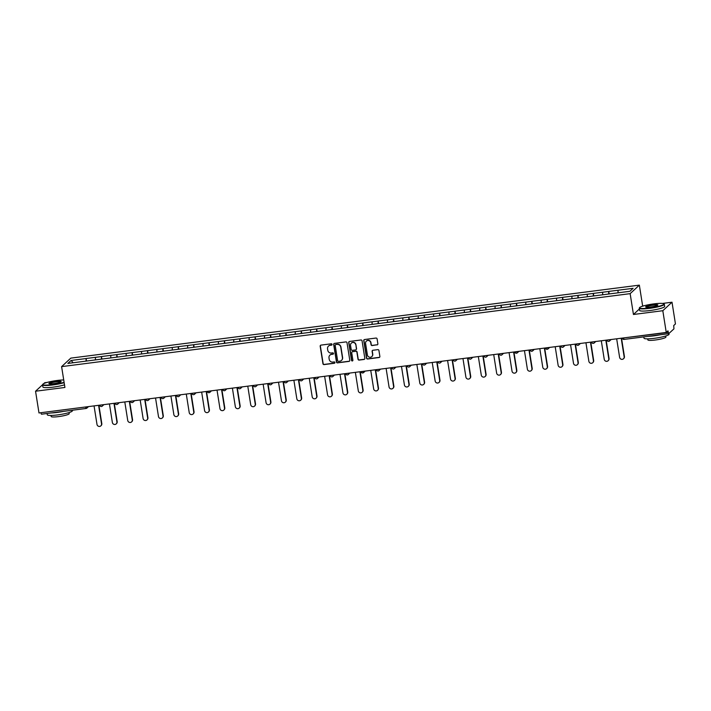 <?xml version="1.0" encoding="UTF-8"?>
<svg xmlns="http://www.w3.org/2000/svg" width="711" height="711" viewBox="0 0 711 711"><rect width="100%" height="100%" fill="white"/><g stroke="black" fill="none" stroke-linecap="round" stroke-linejoin="round"><path stroke-width="1.07" d="M332.055 344.391A0.693 0.675 -132.8 0 0 331.264 343.795L320.99 345.111A0.995 0.969 -132.8 0 0 320.181 346.213L322.954 363.739A0.995 0.969 -132.8 0 0 324.074 364.592L334.348 363.268A0.693 0.675 -132.8 0 0 334.917 362.503A0.693 0.675 -132.8 0 0 334.134 361.908L332.801 362.077A3.191 3.084 -132.8 0 1 329.22 359.357L328.989 357.9A3.191 3.084 -132.8 0 1 331.584 354.38L332.917 354.211A0.693 0.675 -132.8 0 0 333.486 353.447A0.693 0.675 -132.8 0 0 332.704 352.852L331.37 353.02A3.191 3.084 -132.8 0 1 327.78 350.301L327.549 348.843A3.191 3.084 -132.8 0 1 330.153 345.324L331.486 345.155A0.693 0.675 -132.8 0 0 332.055 344.391M377.061 344.915A0.995 0.969 -132.8 0 0 377.87 343.822L377.097 338.907A0.995 0.969 -132.8 0 0 375.977 338.054L364.556 339.52A0.995 0.969 -132.8 0 0 363.748 340.613L366.52 358.148A0.995 0.969 -132.8 0 0 367.649 358.993L379.061 357.535A0.995 0.969 -132.8 0 0 379.87 356.433L378.927 350.496A0.995 0.969 -132.8 0 0 377.808 349.643L372.928 350.265A0.995 0.969 -132.8 0 0 372.111 351.367L372.582 354.318A2.666 2.577 -132.8 0 1 369.151 357.109A2.666 2.577 -132.8 0 1 367.4 354.976L365.578 343.44A2.666 2.577 -132.8 0 1 369 340.64A2.666 2.577 -132.8 0 1 370.751 342.773L371.053 344.693A0.995 0.969 -132.8 0 0 372.173 345.546L377.248 344.746A0.995 0.969 -132.8 0 0 377.665 344.586M633.448 314.484L662.812 310.716L666.251 332.446L38.989 412.958L35.55 391.228L64.914 387.459L61.608 366.627L630.15 293.652L633.448 314.484L639.385 308.992M347.012 342.764A0.995 0.969 -132.8 0 0 345.893 341.911L334.481 343.377A0.995 0.969 -132.8 0 0 333.672 344.48L336.445 362.006A0.995 0.969 -132.8 0 0 337.565 362.859L348.977 361.392A0.995 0.969 -132.8 0 0 349.794 360.29L347.012 342.764M349.519 341.449L360.93 339.982A0.995 0.969 -132.8 0 1 362.059 340.836L364.832 358.362A0.995 0.969 -132.8 0 1 364.023 359.464L359.135 360.086A0.995 0.969 -132.8 0 1 358.015 359.242L356.886 352.132A0.995 0.969 -132.8 0 0 355.767 351.278L352.523 351.696A0.995 0.969 -132.8 0 0 351.714 352.789L352.887 360.193A0.693 0.675 -132.8 0 1 351.989 360.93A0.693 0.675 -132.8 0 1 351.527 360.37L348.71 342.542A0.995 0.969 -132.8 0 1 349.519 341.449M643.864 305.819L642.646 305.979L639.349 285.138L630.15 293.652M639.349 285.138L70.816 358.122L61.608 366.627M609.176 293.999L608.767 291.412L608.652 294.061M608.767 291.412L633.092 288.328L629.893 291.297L67.865 363.437L71.064 360.477L86.093 358.548L86.031 361.144M86.555 361.081L86.093 358.548M86.147 358.495L101.46 356.575L101.397 359.171M101.931 359.108L101.46 356.575M101.513 356.522L116.835 354.602L116.773 357.198M117.297 357.135L116.835 354.602M116.888 354.549L132.202 352.629L132.148 355.224M132.673 355.162L132.202 352.629M132.264 352.576L147.577 350.656L147.515 353.251M148.039 353.189L147.577 350.656M147.63 350.603L162.943 348.683L162.89 351.278M163.414 351.216L162.943 348.683M163.006 348.63L178.319 346.71L178.257 349.305M178.781 349.243L178.319 346.71M178.372 346.657L193.685 344.737L193.632 347.332M194.156 347.27L193.685 344.737M193.748 344.684L209.061 342.764L208.998 345.359M209.523 345.297L209.061 342.764M209.114 342.711L224.427 340.791L224.374 343.386M224.898 343.324L224.427 340.791M224.489 340.738L239.803 338.818L239.74 341.413M240.265 341.351L239.803 338.818M239.856 338.765L255.169 336.845L255.116 339.44M255.64 339.378L255.169 336.845M255.231 336.792L270.544 334.872L270.482 337.467M271.007 337.405L270.544 334.872M270.598 334.819L285.911 332.899L285.858 335.494M286.382 335.432L285.911 332.899M285.973 332.846L301.286 330.926L301.224 333.521M301.748 333.459L301.286 330.926M301.34 330.873L316.662 328.953L316.599 331.548M317.124 331.486L316.662 328.953M316.715 328.9L332.028 326.98L331.966 329.575M332.49 329.513L332.028 326.98M332.081 326.927L347.403 325.007L347.341 327.602M347.866 327.54L347.403 325.007M347.457 324.954L362.77 323.034L362.708 325.629M363.232 325.567L362.77 323.034M362.823 322.981L378.145 321.061L378.083 323.656M378.608 323.594L378.145 321.061M378.199 321.008L393.512 319.088L393.45 321.683M393.974 321.621L393.512 319.088M393.565 319.035L408.887 317.115L408.825 319.71M409.349 319.648L408.887 317.115M408.941 317.062L424.254 315.142L424.191 317.737M424.716 317.675L424.254 315.142M424.307 315.089L439.629 313.169L439.567 315.764M440.091 315.702L439.629 313.169M439.682 313.116L454.996 311.196L454.933 313.791M455.458 313.729L454.996 311.196M455.049 311.142L470.371 309.223L470.309 311.818M470.833 311.756L470.371 309.223M470.424 309.169L485.737 307.25L485.675 309.845M486.2 309.783L485.737 307.25M485.791 307.196L501.113 305.277L501.051 307.872M501.575 307.81L501.113 305.277M501.166 305.223L516.479 303.304L516.417 305.899M516.95 305.837L516.479 303.304M516.533 303.25L531.855 301.331L531.792 303.926M532.317 303.864L531.855 301.331M531.908 301.277L547.221 299.358L547.168 301.953M547.692 301.891L547.221 299.358M547.274 299.304L562.597 297.385L562.534 299.98M563.059 299.918L562.597 297.385M562.65 297.331L577.963 295.412L577.91 298.007M578.434 297.945L577.963 295.412M578.025 295.358L593.338 293.439L593.276 296.034M593.801 295.972L593.338 293.439M593.392 293.385L608.705 291.466M602.697 292.239L602.635 294.789M587.33 294.212L587.268 296.763M571.955 296.185L571.893 298.736M556.589 298.158L556.526 300.709M541.213 300.131L541.151 302.682M525.838 302.104L525.785 304.655M510.471 304.068L510.409 306.628M495.096 306.041L495.043 308.601M479.729 308.014L479.667 310.574M464.354 309.987L464.301 312.547M448.988 311.96L448.925 314.52M433.612 313.933L433.559 316.493M418.246 315.906L418.184 318.466M402.87 317.879L402.817 320.439M387.504 319.852L387.442 322.412M372.129 321.825L372.075 324.385M356.762 323.798L356.7 326.358M341.387 325.771L341.333 328.331M326.02 327.744L325.958 330.304M310.645 329.717L310.591 332.277M295.278 331.69L295.216 334.25M279.903 333.663L279.85 336.223M264.536 335.636L264.474 338.196M249.161 337.609L249.108 340.169M233.795 339.582L233.732 342.142M218.419 341.556L218.357 344.115M203.053 343.529L202.991 346.088M187.677 345.502L187.615 348.061M172.311 347.475L172.249 350.034M156.935 349.448L156.873 352.007M141.569 351.421L141.507 353.98M126.194 353.394L126.131 355.953M110.818 355.367L110.765 357.926M95.452 357.34L95.39 359.899M40.927 412.709L85.56 406.985M86.022 408.47L41.434 414.211L40.962 412.958M71.064 360.477L73.171 362.752M47.148 382.411L44.749 382.722L43.842 383.567M42.544 384.758L35.55 391.228M662.812 310.716L672.011 302.211L675.45 323.94L673.726 325.531L673.939 328.864L668.696 333.699L667.967 330.855L666.251 332.446M672.011 302.211L662.465 303.437M618.072 290.266L618.01 292.816M331.93 344.888A0.693 0.675 -132.8 0 1 331.664 344.986L330.339 345.155A3.191 3.084 -132.8 0 0 328.58 346.017M330.011 355.073A3.191 3.084 -132.8 0 1 331.77 354.211L333.103 354.042A0.693 0.675 -132.8 0 0 333.361 353.945M320.563 345.27A0.995 0.969 -132.8 0 0 320.359 346.035L323.141 363.57A0.995 0.969 -132.8 0 0 324.26 364.414L334.534 363.099A0.693 0.675 -132.8 0 0 334.801 363.01M334.054 343.546A0.995 0.969 -132.8 0 0 333.85 344.311L336.632 361.837A0.995 0.969 -132.8 0 0 337.752 362.69L349.163 361.224A0.995 0.969 -132.8 0 0 349.59 361.055M335.761 344.604A0.693 0.675 -132.8 0 0 335.192 345.377L337.627 360.761A0.693 0.675 -132.8 0 0 338.418 361.357L339.814 361.179A3.191 3.084 -132.8 0 0 342.418 357.66L340.756 347.146A3.191 3.084 -132.8 0 0 337.165 344.426L335.947 344.435A0.693 0.675 -132.8 0 0 335.494 344.702M341.573 360.317A3.191 3.084 -132.8 0 0 342.604 357.491L342.418 357.66M335.947 344.435L337.352 344.257A3.191 3.084 -132.8 0 1 340.933 346.977L342.604 357.491M352.105 351.856A0.995 0.969 -132.8 0 1 352.709 351.527L355.953 351.11A0.995 0.969 -132.8 0 1 357.073 351.963L358.193 359.073A0.995 0.969 -132.8 0 0 359.322 359.917L364.201 359.295A0.995 0.969 -132.8 0 0 364.627 359.126M349.101 341.609A0.995 0.969 -132.8 0 0 348.897 342.373L351.714 360.201A0.693 0.675 -132.8 0 0 352.763 360.699M355.722 344.755A2.666 2.577 -132.8 0 0 351.323 343.129A2.666 2.577 -132.8 0 0 350.541 345.413L351.19 349.483A0.995 0.969 -132.8 0 0 352.309 350.327L355.553 349.919A0.995 0.969 -132.8 0 0 356.362 348.817L355.9 344.577A2.666 2.577 -132.8 0 0 351.421 343.049M356.158 349.581A0.995 0.969 -132.8 0 0 356.549 348.648L356.362 348.817M355.9 344.577L356.549 348.648M366.449 341.067A2.666 2.577 -132.8 0 1 370.938 342.604L371.24 344.524A0.995 0.969 -132.8 0 0 372.36 345.377L377.248 344.746M371.889 356.513A2.666 2.577 -132.8 0 0 372.76 354.14L372.582 354.318M372.502 350.434A0.995 0.969 -132.8 0 0 372.297 351.198L372.76 354.14M364.139 339.68A0.995 0.969 -132.8 0 0 363.934 340.445L366.707 357.98A0.995 0.969 -132.8 0 0 367.827 358.824L379.239 357.357A0.995 0.969 -132.8 0 0 379.665 357.198M101.531 423.854L101.806 423.596A2.337 2.257 47.2 0 1 101.122 425.605L100.846 425.862A2.337 2.257 -132.8 0 0 101.531 423.854L98.589 405.306M94.056 405.892L96.998 424.431A2.337 2.257 -132.8 0 0 100.846 425.862M101.806 423.596L98.9 405.27M116.897 421.881L117.173 421.623A2.337 2.257 47.2 0 1 116.497 423.632L116.222 423.889A2.337 2.257 -132.8 0 0 116.897 421.881L113.964 403.333M109.432 403.919L112.365 422.458A2.337 2.257 -132.8 0 0 116.222 423.889M117.173 421.623L114.275 403.297M132.273 419.908L132.548 419.65A2.337 2.257 47.2 0 1 131.864 421.659L131.588 421.916A2.337 2.257 -132.8 0 0 132.273 419.908L129.331 401.36M124.798 401.946L127.74 420.485A2.337 2.257 -132.8 0 0 131.588 421.916M132.548 419.65L129.642 401.324M147.639 417.935L147.915 417.677A2.337 2.257 47.2 0 1 147.239 419.686L146.964 419.943A2.337 2.257 -132.8 0 0 147.639 417.935L144.706 399.386M140.174 399.973L143.107 418.512A2.337 2.257 -132.8 0 0 146.964 419.943M147.915 417.677L145.017 399.351M163.015 415.962L163.29 415.704A2.337 2.257 47.2 0 1 162.606 417.713L162.33 417.97A2.337 2.257 -132.8 0 0 163.015 415.962L160.073 397.413M155.54 398L158.482 416.539A2.337 2.257 -132.8 0 0 162.33 417.97M163.29 415.704L160.384 397.378M178.381 413.989L178.657 413.731A2.337 2.257 47.2 0 1 177.981 415.739L177.706 415.997A2.337 2.257 -132.8 0 0 178.381 413.989L175.448 395.44M170.916 396.027L173.848 414.566A2.337 2.257 -132.8 0 0 177.706 415.997M178.657 413.731L175.759 395.405M63.723 379.95A12.38 1.733 -9 0 0 57.271 380.456A12.38 1.733 -9 0 0 42.891 384.207A12.38 1.733 -9 0 0 52.783 384.615A12.38 1.733 -9 0 0 64.097 382.305M64.15 382.669A12.682 1.778 171 0 1 52.774 384.962A12.682 1.778 171 0 1 42.553 384.82A12.682 1.778 171 0 1 42.633 384.544L42.891 384.207M53.903 383.576A6.186 0.871 171 0 1 48.997 383.62A6.186 0.871 171 0 1 56.151 381.496A6.186 0.871 171 0 1 61.102 381.7A6.186 0.871 171 0 1 53.903 383.576M60.879 381.887A5.884 0.827 -9 0 0 56.142 381.843A5.884 0.827 -9 0 0 49.263 383.727M72.264 410.256L72.353 410.816A12.682 1.778 171 0 1 57.52 414.922A12.682 1.778 171 0 1 47.299 414.78L47.095 413.482M63.634 411.358A12.682 1.778 171 0 1 57.129 412.442A12.682 1.778 171 0 1 51.245 412.949M69.038 412.593L69.207 413.651A9.127 1.28 171 0 1 58.524 416.61A9.127 1.28 171 0 1 51.165 416.513L50.996 415.446M64.497 384.847A12.682 1.778 171 0 1 53.121 387.14A12.682 1.778 171 0 1 42.9 386.997L42.553 384.82M649.499 308.023A12.38 1.733 -9 0 0 663.807 303.784A12.38 1.733 -9 0 0 653.987 303.864A12.38 1.733 -9 0 0 639.607 307.614A12.38 1.733 -9 0 0 649.499 308.023M663.807 303.784L664.154 304.024A12.682 1.778 171 0 1 664.314 304.255A12.682 1.778 171 0 1 649.49 308.37A12.682 1.778 171 0 1 639.26 308.227A12.682 1.778 171 0 1 639.349 307.952L639.607 307.614M650.618 306.983A6.186 0.871 171 0 1 645.712 307.019A6.186 0.871 171 0 1 652.867 304.903A6.186 0.871 171 0 1 657.817 305.108A6.186 0.871 171 0 1 650.618 306.983M657.595 305.295A5.884 0.827 -9 0 0 652.858 305.25A5.884 0.827 -9 0 0 645.979 307.134M668.944 333.477L669.06 334.223A12.682 1.778 171 0 1 654.236 338.329A12.682 1.778 171 0 1 644.006 338.187L643.802 336.89M660.35 334.765A12.682 1.778 171 0 1 653.844 335.85A12.682 1.778 171 0 1 647.961 336.356M665.745 335.992L665.914 337.058A9.127 1.28 171 0 1 655.24 340.018A9.127 1.28 171 0 1 647.881 339.911L647.712 338.854M664.314 304.255L664.661 306.441A12.682 1.778 171 0 1 649.836 310.547A12.682 1.778 171 0 1 639.607 310.405L639.26 308.227M193.756 412.016L194.032 411.758A2.337 2.257 47.2 0 1 193.348 413.766L193.072 414.024A2.337 2.257 -132.8 0 0 193.756 412.016L190.815 393.467M186.282 394.054L189.224 412.593A2.337 2.257 -132.8 0 0 193.072 414.024M194.032 411.758L191.126 393.432M209.123 410.043L209.398 409.785A2.337 2.257 47.2 0 1 208.723 411.793L208.447 412.051A2.337 2.257 -132.8 0 0 209.123 410.043L206.19 391.494M201.657 392.081L204.59 410.62A2.337 2.257 -132.8 0 0 208.447 412.051M209.398 409.785L206.501 391.459M224.498 408.07L224.774 407.812A2.337 2.257 47.2 0 1 224.089 409.82L223.814 410.078A2.337 2.257 -132.8 0 0 224.498 408.07L221.556 389.521M217.024 390.108L219.966 408.647A2.337 2.257 -132.8 0 0 223.814 410.078M224.774 407.812L221.868 389.486M239.865 406.097L240.149 405.839A2.337 2.257 47.2 0 1 239.465 407.847L239.189 408.105A2.337 2.257 -132.8 0 0 239.865 406.097L236.932 387.548M232.399 388.135L235.332 406.683A2.337 2.257 -132.8 0 0 239.189 408.105M240.149 405.839L237.243 387.513M255.24 404.124L255.516 403.866A2.337 2.257 47.2 0 1 254.831 405.874L254.556 406.132A2.337 2.257 -132.8 0 0 255.24 404.124L252.307 385.575M247.775 386.162L250.707 404.71A2.337 2.257 -132.8 0 0 254.556 406.132M255.516 403.866L252.609 385.54M270.615 402.15L270.891 401.893A2.337 2.257 47.2 0 1 270.207 403.901L269.931 404.159A2.337 2.257 -132.8 0 0 270.615 402.15L267.674 383.602M263.141 384.189L266.083 402.737A2.337 2.257 -132.8 0 0 269.931 404.159M270.891 401.893L267.985 383.567M285.982 400.177L286.257 399.92A2.337 2.257 47.2 0 1 285.573 401.928L285.298 402.186A2.337 2.257 -132.8 0 0 285.982 400.177L283.049 381.629M278.516 382.216L281.449 400.764A2.337 2.257 -132.8 0 0 285.298 402.186M286.257 399.92L283.351 381.594M301.357 398.204L301.633 397.947A2.337 2.257 47.2 0 1 300.949 399.955L300.673 400.213A2.337 2.257 -132.8 0 0 301.357 398.204L298.416 379.656M293.883 380.243L296.825 398.791A2.337 2.257 -132.8 0 0 300.673 400.213M301.633 397.947L298.727 379.621M316.724 396.231L316.999 395.974A2.337 2.257 47.2 0 1 316.315 397.982L316.04 398.24A2.337 2.257 -132.8 0 0 316.724 396.231L313.791 377.683M309.258 378.27L312.191 396.818A2.337 2.257 -132.8 0 0 316.04 398.24M316.999 395.974L314.093 377.648M332.099 394.258L332.375 394.001A2.337 2.257 47.2 0 1 331.69 396.009L331.415 396.267A2.337 2.257 -132.8 0 0 332.099 394.258L329.157 375.71M324.625 376.297L327.567 394.845A2.337 2.257 -132.8 0 0 331.415 396.267M332.375 394.001L329.469 375.675M347.466 392.285L347.741 392.028A2.337 2.257 47.2 0 1 347.057 394.036L346.781 394.294A2.337 2.257 -132.8 0 0 347.466 392.285L344.533 373.737M340 374.324L342.933 392.872A2.337 2.257 -132.8 0 0 346.781 394.294M347.741 392.028L344.844 373.702M362.841 390.312L363.117 390.055A2.337 2.257 47.2 0 1 362.432 392.063L362.157 392.321A2.337 2.257 -132.8 0 0 362.841 390.312L359.899 371.764M355.367 372.351L358.308 390.899A2.337 2.257 -132.8 0 0 362.157 392.321M363.117 390.055L360.21 371.729M378.208 388.339L378.483 388.082A2.337 2.257 47.2 0 1 377.799 390.09L377.523 390.348A2.337 2.257 -132.8 0 0 378.208 388.339L375.275 369.791M370.742 370.378L373.675 388.926A2.337 2.257 -132.8 0 0 377.523 390.348M378.483 388.082L375.586 369.756M393.583 386.366L393.858 386.109A2.337 2.257 47.2 0 1 393.174 388.117L392.899 388.375A2.337 2.257 -132.8 0 0 393.583 386.366L390.641 367.818M386.109 368.405L389.05 386.953A2.337 2.257 -132.8 0 0 392.899 388.375M393.858 386.109L390.952 367.783M408.949 384.393L409.225 384.136A2.337 2.257 47.2 0 1 408.549 386.144L408.265 386.402A2.337 2.257 -132.8 0 0 408.949 384.393L406.017 365.854M401.484 366.432L404.417 384.98A2.337 2.257 -132.8 0 0 408.265 386.402M409.225 384.136L406.328 365.81M424.325 382.42L424.6 382.163A2.337 2.257 47.2 0 1 423.916 384.171L423.64 384.429A2.337 2.257 -132.8 0 0 424.325 382.42L421.383 363.881M416.85 364.459L419.792 383.007A2.337 2.257 -132.8 0 0 423.64 384.429M424.6 382.163L421.694 363.836M439.691 380.447L439.967 380.189A2.337 2.257 47.2 0 1 439.291 382.198L439.007 382.456A2.337 2.257 -132.8 0 0 439.691 380.447L436.758 361.908M432.226 362.486L435.159 381.034A2.337 2.257 -132.8 0 0 439.007 382.456M439.967 380.189L437.069 361.863M455.067 378.474L455.342 378.216A2.337 2.257 47.2 0 1 454.658 380.225L454.382 380.483A2.337 2.257 -132.8 0 0 455.067 378.474L452.125 359.935M447.592 360.513L450.534 379.061A2.337 2.257 -132.8 0 0 454.382 380.483M455.342 378.216L452.436 359.89M470.433 376.501L470.709 376.243A2.337 2.257 47.2 0 1 470.033 378.252L469.758 378.51A2.337 2.257 -132.8 0 0 470.433 376.501L467.5 357.962M462.968 358.54L465.901 377.088A2.337 2.257 -132.8 0 0 469.758 378.51M470.709 376.243L467.811 357.917M485.809 374.528L486.084 374.27A2.337 2.257 47.2 0 1 485.4 376.279L485.124 376.537A2.337 2.257 -132.8 0 0 485.809 374.528L482.867 355.989M478.334 356.567L481.276 375.115A2.337 2.257 -132.8 0 0 485.124 376.537M486.084 374.27L483.178 355.944M501.175 372.555L501.451 372.297A2.337 2.257 47.2 0 1 500.775 374.306L500.5 374.564A2.337 2.257 -132.8 0 0 501.175 372.555L498.242 354.016M493.71 354.593L496.642 373.142A2.337 2.257 -132.8 0 0 500.5 374.564M501.451 372.297L498.553 353.971M516.55 370.582L516.826 370.324A2.337 2.257 47.2 0 1 516.142 372.333L515.866 372.591A2.337 2.257 -132.8 0 0 516.55 370.582L513.609 352.043M509.076 352.62L512.018 371.169A2.337 2.257 -132.8 0 0 515.866 372.591M516.826 370.324L513.92 351.998M531.917 368.609L532.192 368.351A2.337 2.257 47.2 0 1 531.517 370.36L531.241 370.618A2.337 2.257 -132.8 0 0 531.917 368.609L528.984 350.07M524.451 350.647L527.384 369.196A2.337 2.257 -132.8 0 0 531.241 370.618M532.192 368.351L529.295 350.025M547.292 366.636L547.568 366.378A2.337 2.257 47.2 0 1 546.883 368.387L546.608 368.645A2.337 2.257 -132.8 0 0 547.292 366.636L544.35 348.097M539.818 348.674L542.76 367.223A2.337 2.257 -132.8 0 0 546.608 368.645M547.568 366.378L544.662 348.052M562.659 364.663L562.934 364.405A2.337 2.257 47.2 0 1 562.259 366.414L561.983 366.672A2.337 2.257 -132.8 0 0 562.659 364.663L559.726 346.124M555.193 346.701L558.126 365.25A2.337 2.257 -132.8 0 0 561.983 366.672M562.934 364.405L560.037 346.079M578.034 362.69L578.31 362.432A2.337 2.257 47.2 0 1 577.625 364.441L577.35 364.699A2.337 2.257 -132.8 0 0 578.034 362.69L575.092 344.151M570.56 344.728L573.501 363.277A2.337 2.257 -132.8 0 0 577.35 364.699M578.31 362.432L575.403 344.106M593.401 360.717L593.676 360.459A2.337 2.257 47.2 0 1 593.001 362.468L592.725 362.726A2.337 2.257 -132.8 0 0 593.401 360.717L590.468 342.178M585.935 342.755L588.868 361.304A2.337 2.257 -132.8 0 0 592.725 362.726M593.676 360.459L590.779 342.133M608.776 358.744L609.051 358.486A2.337 2.257 47.2 0 1 608.367 360.495L608.092 360.753A2.337 2.257 -132.8 0 0 608.776 358.744L605.834 340.205M601.302 340.782L604.243 359.331A2.337 2.257 -132.8 0 0 608.092 360.753M609.051 358.486L606.145 340.16M624.142 356.771L624.418 356.513A2.337 2.257 47.2 0 1 623.743 358.522L623.467 358.779A2.337 2.257 -132.8 0 0 624.142 356.771L621.21 338.232M616.677 338.809L619.61 357.357A2.337 2.257 -132.8 0 0 623.467 358.779M624.418 356.513L621.521 338.187M88.511 406.603L86.911 408.087A1.52 1.475 -132.8 0 1 86.111 408.461L85.596 407.225L87.391 406.745M668.642 333.69L624.054 339.423L668.696 333.699M623.547 337.929L668.224 332.446M622.347 338.08L623.583 338.169L624.054 339.423A1.52 1.52 0 0 1 622.356 338.152L622.383 338.08M87.346 406.754L87.355 406.781A1.52 1.475 -132.8 0 1 86.911 408.087A1.52 1.52 0 0 1 86.067 408.478L41.434 414.211M99.771 405.19L99.744 405.234A1.52 1.52 0 0 0 102.277 406.114A1.52 1.475 -132.8 0 0 102.722 404.808L99.727 405.163M118.088 402.808L115.138 403.19M116.853 404.515A1.52 1.475 -132.8 0 0 118.097 402.835L118.133 402.799M130.513 401.244L130.486 401.288A1.52 1.52 0 0 0 132.184 402.559A1.52 1.475 -132.8 0 0 133.464 400.862L133.499 400.826M133.464 400.835L130.477 401.217M147.595 400.569A1.52 1.475 -132.8 0 0 148.839 398.889L145.879 399.244M164.205 396.889L161.246 397.271M162.97 398.595A1.52 1.475 -132.8 0 0 164.205 396.916L164.25 396.88M176.621 395.325L176.595 395.369A1.52 1.52 0 0 0 179.136 396.249A1.52 1.475 -132.8 0 0 179.581 394.943L179.616 394.907M179.572 394.916L176.586 395.298M193.712 394.649A1.52 1.475 -132.8 0 0 194.947 392.97L194.992 392.934M224.454 390.703A1.52 1.475 -132.8 0 0 225.689 389.024L225.734 388.988M241.056 387.024L238.105 387.406M239.82 388.73A1.52 1.475 -132.8 0 0 241.065 387.051L241.1 387.015M253.48 385.46L253.454 385.504A1.52 1.52 0 0 0 255.987 386.384A1.52 1.475 -132.8 0 0 256.431 385.078L256.475 385.042M256.431 385.051L253.445 385.433M271.798 383.078L268.847 383.46M270.562 384.784A1.52 1.475 -132.8 0 0 271.806 383.105L271.842 383.069M284.222 381.514L284.196 381.558A1.52 1.52 0 0 0 286.729 382.438A1.52 1.475 -132.8 0 0 287.173 381.132L287.217 381.096M287.173 381.105L284.187 381.487M301.304 380.838A1.52 1.475 -132.8 0 0 302.548 379.159L299.589 379.514M317.915 377.159L314.955 377.541M316.679 378.865A1.52 1.475 -132.8 0 0 317.915 377.185L317.959 377.15M330.331 375.595L330.313 375.639A1.52 1.52 0 0 0 332.846 376.519A1.52 1.475 -132.8 0 0 333.29 375.212L333.326 375.177M333.281 375.186L330.295 375.568M347.421 374.919A1.52 1.475 -132.8 0 0 348.666 373.239L348.701 373.204M378.163 370.973A1.52 1.475 -132.8 0 0 379.407 369.293L379.443 369.258M394.774 367.294L391.814 367.676M393.53 369A1.52 1.475 -132.8 0 0 394.774 367.32L394.809 367.285M407.19 365.73L407.163 365.774A1.52 1.52 0 0 0 409.705 366.654A1.52 1.475 -132.8 0 0 410.149 365.347L410.185 365.312M410.14 365.321L407.154 365.703M424.271 365.054A1.52 1.475 -132.8 0 0 425.516 363.374L422.556 363.73M437.932 361.783L437.905 361.828A1.52 1.52 0 0 0 440.447 362.708A1.52 1.475 -132.8 0 0 440.891 361.401L440.927 361.366M440.882 361.375L437.896 361.757M455.013 361.108A1.52 1.475 -132.8 0 0 456.258 359.428L453.298 359.784M471.624 357.429L468.673 357.811M470.389 359.135A1.52 1.475 -132.8 0 0 471.633 357.455L471.669 357.42M484.049 355.864L484.022 355.909A1.52 1.52 0 0 0 486.555 356.789A1.52 1.475 -132.8 0 0 486.999 355.482L487.035 355.447M486.999 355.456L484.004 355.838M501.131 355.189A1.52 1.475 -132.8 0 0 502.375 353.509L499.415 353.865M531.872 351.243A1.52 1.475 -132.8 0 0 533.117 349.563L533.152 349.528M560.899 345.999L560.872 346.044A1.52 1.52 0 0 0 563.414 346.924A1.52 1.475 -132.8 0 0 563.859 345.617L563.894 345.582M563.85 345.59L560.863 345.973M577.99 345.324A1.52 1.475 -132.8 0 0 579.225 343.644L576.265 344M591.641 342.053L591.614 342.098A1.52 1.52 0 0 0 594.156 342.978A1.52 1.475 -132.8 0 0 594.6 341.671L594.636 341.635M594.592 341.644L591.605 342.027M608.732 341.378A1.52 1.475 -132.8 0 0 609.967 339.698L607.007 340.054M101.477 406.488A1.52 1.475 -132.8 0 0 102.277 406.114L103.886 404.63M178.337 396.622A1.52 1.475 -132.8 0 0 179.136 396.249L180.745 394.765M194.947 392.97L191.97 393.396A1.52 1.52 0 0 0 194.503 394.276L196.112 392.792M208.563 391.441L207.336 391.423A1.52 1.52 0 0 0 209.878 392.303A1.52 1.475 -132.8 0 0 210.323 390.997L208.563 391.441M209.078 392.676A1.52 1.475 -132.8 0 0 209.878 392.303L211.487 390.819M225.689 389.024L222.712 389.45A1.52 1.52 0 0 0 225.245 390.33L226.853 388.846M255.196 386.757A1.52 1.475 -132.8 0 0 255.987 386.384L257.595 384.9M285.938 382.811A1.52 1.475 -132.8 0 0 286.729 382.438L288.337 380.954M332.046 376.892A1.52 1.475 -132.8 0 0 332.846 376.519L334.454 375.035M348.666 373.239L345.679 373.666A1.52 1.52 0 0 0 348.212 374.546L349.821 373.062M362.281 371.711L361.055 371.693A1.52 1.52 0 0 0 363.588 372.573A1.52 1.475 -132.8 0 0 364.032 371.266L362.281 371.711M362.788 372.946A1.52 1.475 -132.8 0 0 363.588 372.573L365.196 371.089M379.407 369.293L376.421 369.72A1.52 1.52 0 0 0 378.963 370.6L380.563 369.116M408.905 367.027A1.52 1.475 -132.8 0 0 409.705 366.654L411.305 365.17M439.647 363.081A1.52 1.475 -132.8 0 0 440.447 362.708L442.046 361.224M485.755 357.162A1.52 1.475 -132.8 0 0 486.555 356.789L488.164 355.304M515.99 351.981L514.764 351.963A1.52 1.52 0 0 0 517.297 352.843A1.52 1.475 -132.8 0 0 517.741 351.536L515.99 351.981M516.497 353.216A1.52 1.475 -132.8 0 0 517.297 352.843L518.906 351.358M533.117 349.563L530.13 349.99A1.52 1.52 0 0 0 532.672 350.87L534.281 349.385M546.732 348.035L545.506 348.017A1.52 1.52 0 0 0 548.039 348.897A1.52 1.475 -132.8 0 0 548.483 347.59L546.732 348.035M547.239 349.27A1.52 1.475 -132.8 0 0 548.039 348.897L549.647 347.412M562.614 347.297A1.52 1.475 -132.8 0 0 563.414 346.924L565.023 345.439M593.356 343.351A1.52 1.475 -132.8 0 0 594.156 342.978L595.765 341.493M115.102 403.19L115.111 403.261A1.52 1.52 0 0 0 117.653 404.141L119.261 402.657M134.628 400.684L133.019 402.168A1.52 1.52 0 0 1 132.184 402.559M145.844 399.244L145.853 399.315A1.52 1.52 0 0 0 148.395 400.195L150.003 398.711M161.219 397.271L161.228 397.342A1.52 1.52 0 0 0 163.761 398.222L165.37 396.738M238.069 387.406L238.078 387.477A1.52 1.52 0 0 0 240.62 388.357L242.229 386.873M268.811 383.46L268.82 383.531A1.52 1.52 0 0 0 271.362 384.411L272.971 382.927M299.553 379.514L299.571 379.585A1.52 1.52 0 0 0 302.104 380.465L303.713 378.981M314.929 377.541L314.937 377.612A1.52 1.52 0 0 0 317.47 378.492L319.079 377.008M391.779 367.676L391.797 367.747A1.52 1.52 0 0 0 394.329 368.627L395.938 367.143M422.521 363.73L422.538 363.801A1.52 1.52 0 0 0 425.071 364.681L426.68 363.197M453.263 359.784L453.28 359.855A1.52 1.52 0 0 0 455.813 360.735L457.422 359.251M468.638 357.811L468.647 357.882A1.52 1.52 0 0 0 471.189 358.762L472.788 357.278M499.38 353.865L499.389 353.936A1.52 1.52 0 0 0 501.93 354.816L503.53 353.331M576.239 344L576.248 344.071A1.52 1.52 0 0 0 578.781 344.951L580.389 343.466M606.981 340.054L606.99 340.125A1.52 1.52 0 0 0 609.523 341.004L611.131 339.52"/></g></svg>
